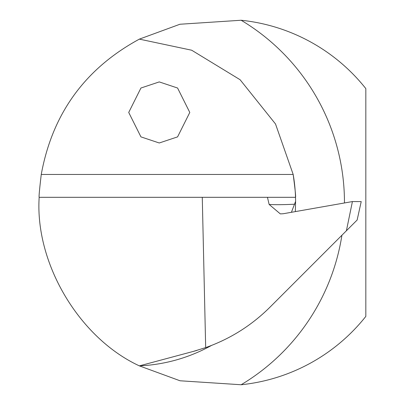 <?xml version="1.0" encoding="UTF-8"?>
<svg xmlns="http://www.w3.org/2000/svg" width="405" height="405" viewBox="0 0 405 405"><rect width="100%" height="100%" fill="white"/><g stroke="black" fill="none" stroke-linecap="round" stroke-linejoin="round"><path stroke-width="0.61" d="M295.346 211.607L295.594 201.351L291.403 212.321M346.402 230.759L357.139 220.026L361.214 201.584L352.416 201.569L346.402 230.759L270.019 307.142C251.601 325.448 230.151 338.934 205.674 347.601L202.272 197.311L39.169 197.311C38.804 197.043 39.498 189.418 41.254 174.449C52.361 113.683 85.07 68.577 139.371 39.128L191.681 50.22L240.089 79.719L275.511 123.976L293.174 174.449C295.149 189.449 295.928 197.073 295.518 197.311L267.452 197.311L269.138 204.444L280.321 213.891L283.222 213.739L352.416 201.569M267.452 197.311L202.272 197.311M295.594 201.351A163.534 163.534 0 0 0 293.174 174.449A163.534 163.534 0 0 1 295.594 201.351L295.518 197.311M341.916 235.244A212.392 212.392 0 0 1 241.132 384.75L180.043 380.776L139.371 365.872A163.534 163.534 0 0 0 211.537 345.425M221.13 341.324L222.466 340.691M205.674 347.601L193.362 351.403A171.006 171.006 0 0 0 197.048 350.371M193.362 351.403L139.371 365.872C79.223 338.038 34.881 263.447 39.169 197.311M139.371 39.128L179.941 24.249L241.132 20.25A212.392 212.392 0 0 1 344.458 202.971M241.132 384.75A183.217 183.217 0 0 0 365.831 316.391L365.831 88.609A183.217 183.217 0 0 0 241.132 20.25M159.256 81.911L140.935 88.022L128.719 112.448L140.935 136.88L159.256 142.985L177.577 136.88L189.793 112.448L177.577 88.022L159.256 81.911M41.254 174.449L293.174 174.449M294.688 204.206A1832.19 44.717 -9.9 0 1 269.138 204.444"/></g></svg>
